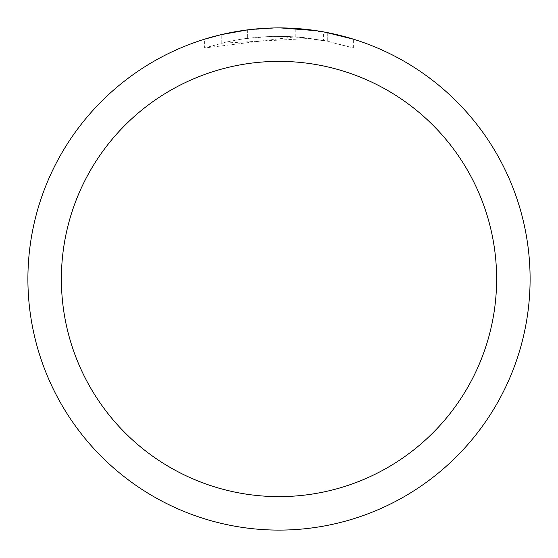 <?xml version="1.0" encoding="UTF-8"?>
<svg xmlns="http://www.w3.org/2000/svg" width="558" height="558" viewBox="0 0 558 558"><rect width="100%" height="100%" fill="white"/><g stroke="black" fill="none" stroke-linecap="round" stroke-linejoin="round"><path stroke-width="0.42" stroke-dasharray="2.79 2.09" d="M279 27.907A251.093 251.093 0 0 1 530.093 279A251.093 251.093 0 0 1 279 530.093A251.1 251.1 0 0 1 27.9 279A251.1 251.1 0 0 1 279 27.9A251.093 251.093 0 0 1 530.093 279A251.093 251.093 0 0 1 279 530.093A251.093 251.093 0 0 1 27.907 279A251.093 251.093 0 0 1 279 27.907A251.1 251.1 0 0 1 530.1 279A251.1 251.1 0 0 1 279 530.1A251.093 251.093 0 0 1 27.907 279A251.093 251.093 0 0 1 279 27.907A251.093 251.093 0 0 1 530.093 279A251.093 251.093 0 0 1 279 530.093A251.1 251.1 0 0 1 27.9 279A251.1 251.1 0 0 1 279 27.9A251.1 251.1 0 0 1 530.1 279A251.1 251.1 0 0 1 279 530.1A251.093 251.093 0 0 1 27.907 279A251.093 251.093 0 0 1 279 27.907A251.1 251.1 0 0 1 530.1 279A251.1 251.1 0 0 1 279 530.1M310.98 29.944L280.451 27.907L295.182 28.437L327.741 32.678L327.741 41.222L295.189 36.814L204.409 48.023L226.701 41.976L241.851 39.137L257.147 37.26L272.534 36.361L287.949 36.437L310.98 38.39L310.98 29.944M327.727 32.678L316.114 30.655M353.598 39.241L324.791 32.113M280.451 27.907L284.008 27.949M287.496 28.046L309.92 29.811M310.98 38.39L221.24 43.245A242.723 242.723 0 0 1 247.619 38.314L272.388 36.368L287.733 36.43L303.12 37.477L327.846 41.243L323.605 40.406L323.605 31.897M247.619 29.867L247.619 38.314L247.619 29.867A251.1 251.1 0 0 0 221.247 34.631L241.461 30.725M251.86 29.372L250.681 29.504M353.619 48.03L353.619 39.241L353.619 48.03M323.598 40.413L353.598 48.023L327.727 41.222M246.078 30.069L277.549 27.907L261.639 28.5L245.806 30.104L230.098 32.706L214.593 36.298L204.395 39.241L204.395 48.023M221.247 43.245L221.247 34.631L221.24 43.245M247.619 29.874L260.593 28.577M264.59 28.319L277.556 27.914M277.549 27.907L272.388 27.984M327.741 41.222L327.741 32.678M295.189 36.814L295.189 28.423M327.846 32.699L327.846 41.243"/><path stroke-width="0.84" d="M279 61.38A217.62 217.62 0 0 1 496.62 279A217.62 217.62 0 0 1 279 496.62A217.62 217.62 0 0 1 61.38 279A217.62 217.62 0 0 1 279 61.38M279 27.9A251.1 251.1 0 0 1 530.1 279A251.1 251.1 0 0 1 279 530.1A251.1 251.1 0 0 1 27.9 279A251.1 251.1 0 0 1 279 27.9M324.791 32.113L353.598 39.241M316.114 30.655L280.451 27.907M284.008 27.949L287.496 28.046M309.92 29.811L310.98 29.944M250.681 29.504L247.619 29.867M204.409 39.241L221.24 34.638L247.619 29.874M260.593 28.577L264.59 28.319M272.388 27.984L251.86 29.372M241.461 30.725L246.078 30.069"/></g></svg>
